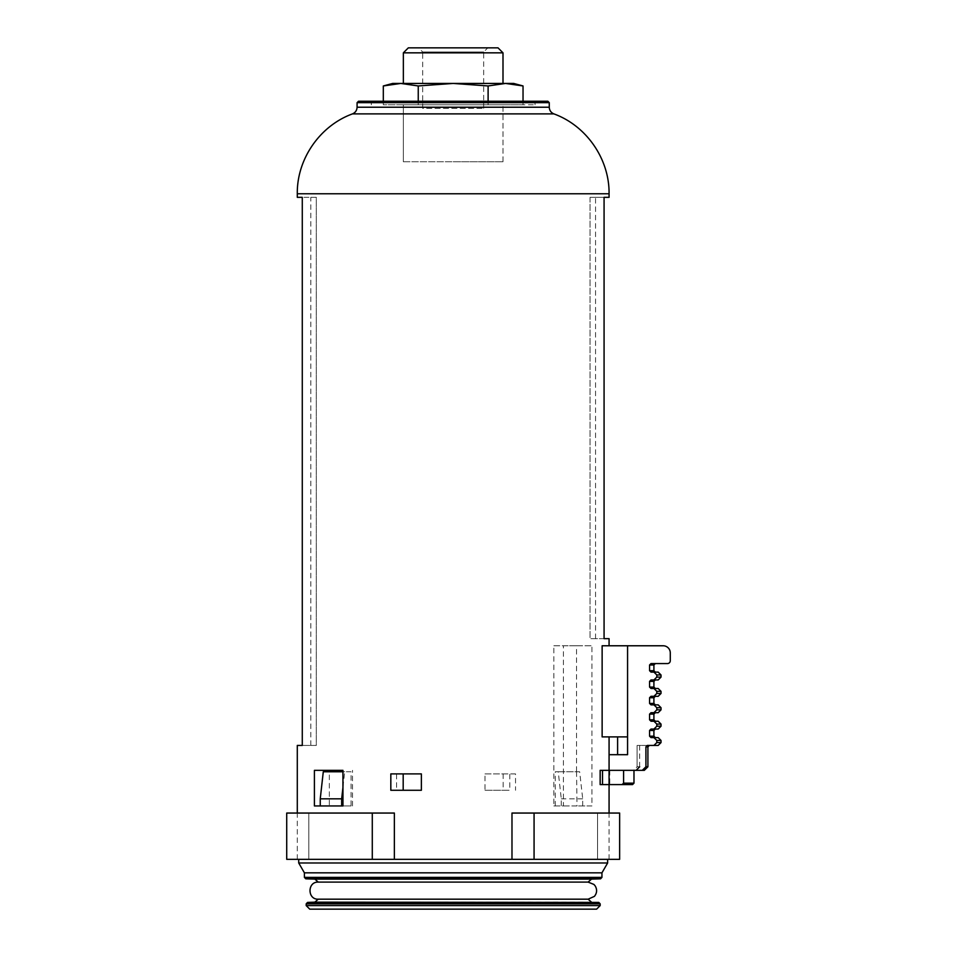<?xml version="1.0" encoding="UTF-8"?>
<svg xmlns="http://www.w3.org/2000/svg" width="957" height="957" viewBox="0 0 957 957"><rect width="100%" height="100%" fill="white"/><g stroke="black" fill="none" stroke-linecap="round" stroke-linejoin="round"><path stroke-width="0.72" stroke-dasharray="4.79 3.59" d="M351.087 805.938L342.953 805.938L351.087 805.938L351.087 771.773L329.34 771.773L329.34 805.938L314.41 805.938M314.41 770.349L342.953 770.349M352.511 805.938L352.511 770.349M576.545 771.773L577.023 805.938L561.28 805.938L561.28 798.82L558.242 771.773L555.275 771.773L576.545 771.773L576.545 645.772L591.94 645.772L591.94 805.938L577.023 805.938M576.545 645.772L553.84 645.772L553.84 805.938L555.275 805.938L555.275 771.773M308.8 859.326L286.717 859.326L286.717 813.055L394.368 813.055L286.717 813.055L394.368 813.055L394.368 859.326L286.717 859.326L308.8 859.326L297.292 859.326L308.8 859.326L308.8 813.055L308.8 859.326M534.066 859.326L534.066 813.055L619.634 813.055L619.634 859.326L394.368 859.326M453.175 859.326L607.635 859.326L453.175 859.326M619.634 813.055L511.983 813.055L619.634 813.055M534.066 813.055L511.983 813.055L511.983 859.326M597.551 859.326L597.551 813.055L597.551 859.326M484.984 773.902L509.782 773.902L509.782 790.279L484.984 790.279L484.984 773.902L503.167 773.902L503.167 790.279L509.782 790.279M553.84 805.938L563.41 805.938L563.41 645.772L591.94 645.772M563.41 805.938L591.94 805.938M297.292 745.431L302.28 745.431L302.28 197.333L297.292 197.333M609.071 638.654L604.07 638.654L604.07 197.333L609.071 197.333M655.33 672.113L651.011 672.113L649.564 670.69L649.564 664.995L651.011 663.572L667.436 663.572A2.847 2.847 0 0 0 670.283 660.725L670.283 652.901A7.118 7.118 0 0 0 663.165 645.772L627.577 645.772L627.577 736.89L602.132 736.89L609.071 736.89L602.132 736.89L602.132 645.772L627.577 645.772L627.577 736.89L617.612 736.89L617.612 754.69L627.577 754.69L609.071 754.69L609.071 770.349L602.515 770.349L602.515 784.584L600.147 784.584L600.147 770.349L602.515 770.349M421.367 773.902L396.569 773.902L396.569 790.279L421.367 790.279M604.07 197.333L590.05 197.333L595.541 197.333L590.05 197.333L590.05 638.654L590.05 197.333L604.07 197.333M604.07 638.654L590.05 638.654L604.07 638.654M302.28 745.431L316.3 745.431L316.3 197.333L302.28 197.333L316.3 197.333L310.81 197.333L316.3 197.333L316.3 745.431L302.28 745.431M553.84 645.772L563.41 645.772M588.112 882.103L318.238 882.103M601.941 872.844L304.41 872.844M607.635 862.987L298.716 862.987M547.847 101.239L358.504 101.239M453.175 101.239L535.035 101.239L453.175 101.239M453.175 104.791L535.035 104.791L453.175 104.791M453.175 161.745L502.999 161.745L453.175 161.745M555.275 805.938L561.28 805.938M341.661 805.938L329.34 805.938M503.167 773.902L515.524 773.902L515.524 790.279M515.524 773.902L509.782 773.902M484.984 790.279L503.167 790.279M390.827 790.279L396.569 790.279M390.827 773.902L396.569 773.902M372.285 859.326L372.285 813.055M318.238 899.185L588.112 899.185M596.606 909.15L309.745 909.15M582.705 805.938L582.705 798.82L579.655 771.773L577.023 771.773M582.705 798.82L561.28 798.82M579.655 771.773L558.242 771.773M329.34 771.773L323.287 771.773M351.087 771.773L344.699 771.773L342.953 787.396M344.699 771.773L342.953 771.773M623.593 770.349L609.071 770.349L633.977 770.349L623.593 770.349L623.593 783.161L633.977 783.161M602.515 784.584L609.071 784.584L609.071 770.349L609.776 770.349L600.147 770.349L642.279 770.349L645.915 766.784L647.913 766.784L644.312 770.349L633.486 770.349L637.099 766.784L639.671 766.784L637.099 766.784L637.099 745.431L639.671 745.431L637.099 745.431L637.099 766.784L633.977 770.349M651.011 672.113L658.177 672.113M645.915 766.784L645.915 746.855L647.375 745.431L653.918 745.431L656.825 742.584L656.825 740.455L653.918 737.608L651.011 737.608L655.33 737.608L651.011 737.608L649.564 736.172L649.564 730.478L651.011 729.055L653.918 729.055L656.825 726.207L656.825 724.078L653.918 721.231L651.011 721.231L649.564 719.808L649.564 714.113L651.011 712.69L653.918 712.69L656.825 709.843L656.825 707.702L653.918 704.854L651.011 704.854L655.33 704.854L651.011 704.854L649.564 703.431L649.564 697.737L651.011 696.313L655.33 696.313L651.011 696.313L653.918 696.313L656.825 693.466L656.825 691.337L653.918 688.49L651.011 688.49L649.564 687.066L649.564 681.372L651.011 679.948L655.33 679.948L651.011 679.948L653.918 679.948L656.825 677.101L656.825 674.96L653.918 672.113M623.593 783.161L622.086 784.584L609.071 784.584L609.071 736.89L617.612 736.89L609.071 736.89L609.071 754.69L627.577 754.69L627.577 645.772M609.071 754.69L617.612 754.69L617.612 736.89L617.612 754.69M627.577 736.89L627.577 754.69L627.577 736.89L617.612 736.89M600.362 784.584L609.776 784.584L600.362 784.584L600.362 770.349L600.362 784.584M653.918 679.948L658.177 679.948M653.918 696.313L658.177 696.313M649.348 745.431L637.099 745.431L649.348 745.431M633.486 770.349L636.118 770.349L633.486 770.349M642.279 770.349L644.312 770.349M418.556 47.85L487.795 47.85L418.556 47.85L422.695 51.989L483.668 51.989L422.695 51.989L422.695 108.356L483.668 108.356L422.695 108.356M400.78 83.438L418.245 85.951L453.175 83.438L392.669 83.438M453.175 83.438L488.106 85.951L505.571 83.438L453.175 83.438M513.682 83.438L505.571 83.438L512.557 83.869M403.352 83.438L502.999 83.438L403.352 83.438M502.999 52.838L403.352 52.838M498.023 47.85L408.328 47.85M488.106 85.951L488.106 104.791L418.245 104.791L523.036 104.791L488.106 104.791L488.106 101.239M418.245 85.951L418.245 104.791L383.314 104.791L418.245 104.791L418.245 101.239M383.314 101.239L383.314 104.791M523.036 101.239L523.036 104.791M403.352 161.745L502.999 161.745L403.352 161.745L403.352 104.791L502.999 104.791L403.352 104.791L403.352 161.745M609.071 193.769L297.292 193.769M591.498 879.124L314.853 879.124M600.577 878.813L305.785 878.813M601.941 877.39L304.41 877.39M553.876 113.883L352.487 113.883M549.27 107.22L357.081 107.22M549.27 102.662L357.081 102.662M600.171 905.585L306.192 905.585M600.171 903.839L306.192 903.839M598.795 902.415L307.556 902.415M591.498 902.152L314.853 902.152M649.564 664.995L653.906 664.995M649.564 670.69L653.906 670.69M656.825 674.96L661.024 674.96M656.825 677.101L661.024 677.101M649.564 681.372L653.906 681.372M649.564 687.066L653.906 687.066M656.825 691.337L661.024 691.337M656.825 693.466L661.024 693.466M649.564 697.737L653.906 697.737M649.564 703.431L653.906 703.431M656.825 707.702L661.024 707.702M656.825 709.843L661.024 709.843M649.564 714.113L653.906 714.113M649.564 719.808L653.906 719.808M656.825 724.078L661.024 724.078M656.825 726.207L661.024 726.207M649.564 730.478L653.906 730.478M649.564 736.172L653.906 736.172M656.825 740.455L661.024 740.455M656.825 742.584L661.024 742.584M645.915 746.855L647.913 746.855M609.071 859.326L609.071 813.055M297.292 859.326L297.292 813.055M535.035 104.791L535.035 101.239M371.316 104.791L371.316 101.239M502.999 161.745L502.999 104.791L502.999 161.745M310.81 745.431L310.81 197.333M595.541 638.654L595.541 197.333M639.671 745.431L639.671 766.784M609.776 770.349L609.776 784.584M483.668 108.356L483.668 51.989L487.795 47.85"/><path stroke-width="1.44" d="M329.806 771.773L329.806 770.349M314.41 805.938L314.41 770.349L342.953 770.349L342.953 805.938L314.41 805.938M394.368 859.326L394.368 813.055L286.717 813.055L286.717 859.326L511.983 859.326L511.983 813.055L619.634 813.055L619.634 859.326L511.983 859.326M297.292 813.055L297.292 745.431L302.28 745.431L302.28 197.333L297.292 197.333L297.292 193.769L609.071 193.769C609.525 159.089 586.485 125.726 553.876 113.883L352.487 113.883C319.877 125.726 296.826 159.089 297.292 193.769M609.071 193.769L609.071 197.333L604.07 197.333L604.07 638.654L609.071 638.654L609.071 645.772M627.577 736.89L602.132 736.89L602.132 645.772L627.577 645.772L627.577 754.69L609.071 754.69L609.071 784.584L632.553 784.584L622.086 784.584L623.593 783.161L623.593 770.349L600.147 770.349L600.147 784.584L609.071 784.584L609.071 813.055M403.184 790.279L421.367 790.279L421.367 773.902L403.184 773.902L403.184 790.279L390.827 790.279L390.827 773.902L403.184 773.902M588.112 882.103L593.926 884.435L595.218 885.967C597.3 889.627 597.024 893.084 594.405 896.374L588.112 899.185L318.238 899.185C307.281 899.652 307.281 881.636 318.238 882.103L588.112 882.103L591.498 879.124L600.577 878.813L601.941 877.39L601.941 872.844L607.635 862.987L607.635 859.326M591.498 879.124L314.853 879.124L305.785 878.813L304.41 877.39L304.41 872.844L601.941 872.844M304.41 872.844L298.716 862.987L607.635 862.987M453.175 101.239L547.847 101.239L549.27 102.662L357.081 102.662L358.504 101.239L453.175 101.239M342.953 787.396L341.661 798.82L341.661 805.938L342.953 805.938M372.285 859.326L372.285 813.055M534.066 859.326L534.066 813.055M600.171 905.585L306.192 905.585L309.745 909.15L596.606 909.15L600.171 905.585L600.171 903.839L598.795 902.415L307.556 902.415L306.192 903.839L600.171 903.839M342.953 771.773L323.287 771.773L320.248 798.82L320.248 805.938M341.661 798.82L320.248 798.82M655.33 663.572L653.906 664.995L649.564 664.995L651.011 663.572L667.436 663.572A2.847 2.847 0 0 0 670.283 660.725L670.283 652.901A7.118 7.118 0 0 0 663.165 645.772L627.577 645.772M623.593 783.161L633.977 783.161L633.977 770.349L644.312 770.349L623.593 770.349M642.279 770.349L645.915 766.784L645.915 746.855L647.375 745.431L653.918 745.431L656.825 742.584L656.825 740.455L653.918 737.608L658.177 737.608L651.011 737.608L649.564 736.172L649.564 730.478L651.011 729.055L655.33 729.055L651.011 729.055L653.918 729.055L656.825 726.207L656.825 724.078L653.918 721.231L658.177 721.231L651.011 721.231L655.33 721.231L651.011 721.231L649.564 719.808L649.564 714.113L651.011 712.69L655.33 712.69L651.011 712.69L653.918 712.69L656.825 709.843L656.825 707.702L653.918 704.854L658.177 704.854L651.011 704.854L649.564 703.431L649.564 697.737L651.011 696.313L653.918 696.313L656.825 693.466L656.825 691.337L653.918 688.49L658.177 688.49L651.011 688.49L655.33 688.49L651.011 688.49L649.564 687.066L649.564 681.372L651.011 679.948L653.918 679.948L656.825 677.101L656.825 674.96L653.918 672.113L651.011 672.113L655.33 672.113L653.906 670.69L649.564 670.69L651.011 672.113M649.564 664.995L649.564 670.69M609.071 736.89L609.071 754.69M617.612 736.89L617.612 754.69M656.825 674.96L661.024 674.96L658.177 672.113L653.918 672.113M661.024 674.96L661.024 677.101L658.177 679.948L653.918 679.948M656.825 691.337L661.024 691.337L661.024 693.466L658.177 696.313L653.918 696.313M653.918 712.69L658.177 712.69L653.918 712.69M653.918 729.055L658.177 729.055L653.918 729.055M653.918 745.431L658.177 745.431L653.918 745.431M644.312 770.349L647.913 766.784L647.913 746.855L649.348 745.431L647.913 746.855L647.913 766.784L645.915 766.784M418.245 85.951L400.78 83.438L453.175 83.438L418.245 85.951L418.245 101.239M400.78 83.438L383.314 85.951L400.78 83.438L392.669 83.438L383.314 85.951L383.314 101.239M488.106 85.951L453.175 83.438L505.571 83.438L488.106 85.951L488.106 101.239M512.557 83.869L523.036 85.951L505.571 83.438L513.682 83.438L523.036 85.951L523.036 101.239M403.352 83.438L403.352 52.838L502.999 52.838L502.999 83.438M403.352 52.838L408.328 47.85L498.023 47.85L502.999 52.838M305.785 878.813L600.577 878.813M304.41 877.39L601.941 877.39M352.487 113.883C355.394 112.615 356.925 110.39 357.081 107.22L549.27 107.22C549.426 110.39 550.957 112.615 553.876 113.883M318.238 899.185L314.853 902.152L598.795 902.415M661.024 677.101L656.825 677.101M655.33 679.948L653.906 681.372L649.564 681.372M653.906 681.372L653.906 687.066L649.564 687.066M661.024 693.466L656.825 693.466M655.33 696.313L653.906 697.737L649.564 697.737M653.906 697.737L653.906 703.431L649.564 703.431M658.177 704.854L661.024 707.702L656.825 707.702M661.024 707.702L661.024 709.843L656.825 709.843M655.33 712.69L653.906 714.113L649.564 714.113M653.906 714.113L653.906 719.808L649.564 719.808M658.177 721.231L661.024 724.078L656.825 724.078M661.024 724.078L661.024 726.207L656.825 726.207M655.33 729.055L653.906 730.478L649.564 730.478M653.906 730.478L653.906 736.172L649.564 736.172M658.177 737.608L661.024 740.455L656.825 740.455M661.024 740.455L661.024 742.584L656.825 742.584M647.913 746.855L645.915 746.855M602.515 770.349L602.515 784.584M314.853 879.124L318.238 882.103M298.716 862.987L298.716 859.326M549.27 107.22L549.27 102.662M357.081 107.22L357.081 102.662M306.192 905.585L306.192 903.839M314.853 902.152L307.556 902.415M588.112 899.185L591.498 902.152M653.906 664.995L653.906 670.69M653.906 687.066L655.33 688.49M661.024 691.337L658.177 688.49M653.906 703.431L655.33 704.854M661.024 709.843L658.177 712.69M653.906 719.808L655.33 721.231M661.024 726.207L658.177 729.055M653.906 736.172L655.33 737.608M661.024 742.584L658.177 745.431M639.671 766.784L636.118 770.349M633.977 783.161L632.553 784.584"/></g></svg>
